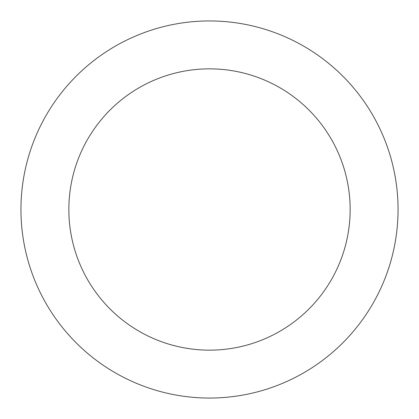 <?xml version="1.0" encoding="UTF-8"?>
<svg xmlns="http://www.w3.org/2000/svg" width="419" height="419" viewBox="0 0 419 419"><rect width="100%" height="100%" fill="white"/><g stroke="black" fill="none" stroke-linecap="round" stroke-linejoin="round"><path stroke-width="0.63" d="M350.153 209.5A140.653 140.653 0 0 0 209.5 68.847A140.653 140.653 0 0 0 68.847 209.5A140.653 140.653 0 0 0 209.5 350.153A140.653 140.653 0 0 0 350.153 209.5M398.05 209.5A188.55 188.55 0 0 0 209.5 20.95A188.55 188.55 0 0 0 20.95 209.5A188.55 188.55 0 0 0 209.5 398.05A188.55 188.55 0 0 0 398.05 209.5"/></g></svg>

